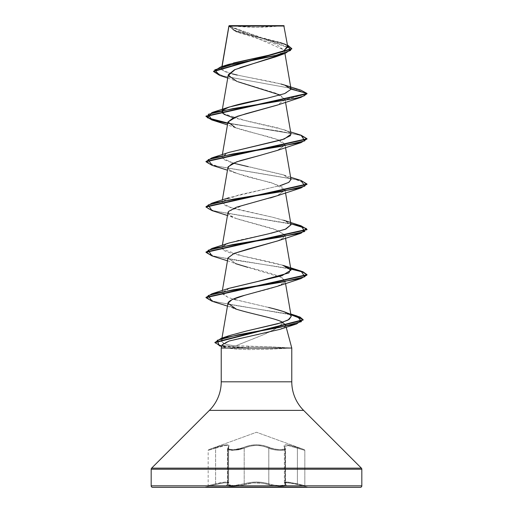 <?xml version="1.0" encoding="UTF-8"?>
<svg xmlns="http://www.w3.org/2000/svg" width="513" height="513" viewBox="0 0 513 513"><rect width="100%" height="100%" fill="white"/><g stroke="black" fill="none" stroke-linecap="round" stroke-linejoin="round"><path stroke-width="0.38" stroke-dasharray="2.56 1.92" d="M227.516 484.567L227.913 483.817L227.496 484.567L228.157 485.151L232.331 485.638L238.622 485.144L249.76 482.528L256.494 482.021L263.233 482.528L268.799 483.823L268.799 448.208L273.641 449.644L279.348 450.337L283.836 450.1L285.491 448.997L285.491 484.49L285.074 485.029L279.354 485.612L273.666 485.035L268.799 483.823L268.799 448.208C273.948 450.632 286.087 451.132 285.51 448.997L285.106 448.208L285.087 483.817L285.491 484.49L285.491 448.997L285.087 448.202L285.51 448.997L283.849 450.1L279.354 450.337L273.647 449.638L268.812 448.202L268.812 483.817L273.679 485.035L279.373 485.612L283.849 485.413L285.51 484.49L285.51 448.997L285.51 484.49L285.106 483.823L285.106 448.208L285.087 483.817L285.106 448.208A0.757 0.693 139 0 0 284.555 447.496L283.945 445.534L286.222 444.739L283.92 445.521L284.895 448.368L284.292 449.061L280.419 449.657L274.564 449.067L263.631 445.534L256.519 444.739L249.389 445.528L241.251 448.375L232.594 449.657L228.708 449.061L228.105 448.368L229.08 445.528L226.804 444.733L221.956 445.521L208.663 449.657L256.5 432.247L304.337 449.657L291.057 445.528L286.216 444.733L291.063 445.528L304.337 449.657L256.5 432.247L208.663 449.657L221.924 445.534L226.759 444.739L229.054 445.528L228.086 448.375L228.695 449.061L232.569 449.657L238.43 449.061L249.363 445.528L256.481 444.733L263.624 445.521L271.755 448.368L277.571 449.503L280.419 449.657L284.305 449.067L284.914 448.375L284.555 447.496C287.799 450.324 275.058 450.318 269.44 447.49A0.757 0.526 115.6 0 0 268.812 448.202L268.812 483.817L263.246 482.521L256.506 482.008L249.76 482.521L238.622 485.151L232.331 485.638L228.17 485.144L227.516 484.567L227.913 483.817L227.913 448.202L228.631 446.688L228.631 482.823L227.913 483.817L227.913 448.202L227.516 449.087L228.163 449.773L232.344 450.369L238.654 449.773L244.201 448.208L244.201 483.823L244.188 448.202L238.641 449.773L232.318 450.369L228.144 449.773L227.49 448.997L233.646 450.337L244.188 448.202L248.6 446.522M297.405 448.208L304.831 450.369L297.393 448.202L297.469 447.49L297.405 448.208L297.482 447.496C286.87 443.925 282.56 443.925 284.555 447.496A0.757 0.693 -41 0 1 285.106 448.208L284.401 446.701L288.094 445.56L297.405 448.208L297.405 483.823L304.831 485.638L304.831 450.369L297.405 448.208L297.405 483.823L286.664 482.021L284.401 482.829L288.075 482.092L297.405 483.823L297.386 484.554L305.395 486.369L297.38 484.548C287.703 482.207 283.804 482.207 285.696 484.554L286.126 485.324L285.35 485.907L280.765 486.369L274.147 485.869L268.203 484.548L274.397 485.907L281.124 486.369L285.433 485.869L286.113 485.298L285.081 483.252L285.773 482.874L289.063 482.874L294.321 483.83L287.152 482.752L285.106 483.259L285.696 484.554C289.428 486.94 274.872 486.94 268.203 484.548L262.919 483.252L268.19 484.554A0.757 0.539 109.2 0 0 268.812 483.817C274.096 485.888 286.036 486.266 285.51 484.49L284.478 482.521L286.639 482.008L297.393 483.817L297.393 448.202L304.831 450.369L304.831 485.638L297.393 483.817L297.393 448.202L292.282 446.522M227.496 449.087L228.631 446.688C228.003 444.713 223.662 445.22 215.607 448.202L215.531 447.49L208.663 449.657L215.531 447.49L215.607 448.202C205.976 451.036 205.969 451.036 215.595 448.208L215.518 447.496C226.162 443.918 230.472 443.918 228.471 447.49C225.213 450.324 237.942 450.324 243.572 447.496A0.757 0.526 -115.6 0 1 244.201 448.208A0.757 0.526 64.4 0 0 243.572 447.496C252.21 443.925 260.828 443.925 269.428 447.496A0.757 0.526 -64.4 0 0 268.799 448.208A0.757 0.526 115.6 0 1 269.428 447.496C275.071 450.324 287.787 450.318 284.529 447.49A0.757 0.686 138.9 0 1 285.087 448.202A0.757 0.686 -41.1 0 0 284.529 447.49C282.548 443.918 286.863 443.918 297.469 447.49L304.337 449.657L297.482 447.496L297.393 448.202L288.094 445.553L284.369 446.688L285.491 448.997C286.081 451.126 273.955 450.638 268.799 448.208C260.617 444.636 252.422 444.636 244.201 448.208A0.757 0.526 -115.6 0 0 243.56 447.49A0.757 0.526 64.4 0 1 244.188 448.202L244.201 483.823L244.188 448.202C252.377 444.63 260.585 444.63 268.812 448.202A0.757 0.526 -64.4 0 1 269.44 447.49C260.79 443.918 252.165 443.918 243.56 447.49C237.923 450.324 225.201 450.324 228.445 447.496C230.42 443.925 226.111 443.925 215.518 447.496L215.595 448.208L224.88 445.566L227.657 445.624L228.599 446.701L228.599 482.829L227.663 482.13L224.931 482.085L215.595 483.823L215.595 448.208L208.169 450.369L215.607 448.202L215.607 483.817L224.944 482.079L227.689 482.124L228.631 482.823L228.631 446.688L227.695 445.617L224.918 445.553L215.607 448.202L215.607 483.817L208.169 485.638L215.595 483.823L215.595 448.208C223.623 445.233 227.964 444.726 228.599 446.701L227.894 448.208L227.894 483.823L228.599 482.829L228.599 446.701L227.894 448.208L227.894 483.823L227.496 484.567M205.751 486.869L307.249 486.869L205.751 486.869M360.312 487.35L152.688 487.35M244.201 448.208L233.665 450.337L227.509 448.99L227.913 448.202A0.757 0.686 -138.9 0 1 228.471 447.49A0.757 0.686 41.1 0 0 227.913 448.202A0.757 0.693 41 0 1 228.445 447.496A0.757 0.693 -139 0 0 227.894 448.208L227.49 448.997L227.49 484.484L233.62 485.612L244.188 483.817A0.757 0.539 -109.2 0 0 244.797 484.548A0.757 0.539 70.8 0 1 244.188 483.817C252.402 481.47 260.61 481.47 268.812 483.817A0.757 0.539 -70.8 0 1 268.203 484.548C260.405 482.201 252.608 482.201 244.797 484.548C238.141 486.94 223.572 486.94 227.304 484.554C229.202 482.207 225.303 482.207 215.614 484.554L223.924 482.874L227.221 482.874L227.919 483.252L226.893 485.317L227.663 485.907L232.242 486.369L238.866 485.875L253.204 482.887L262.913 483.259L253.21 482.874L238.59 485.907L231.863 486.369L227.554 485.875L226.868 485.298L227.894 483.259L225.855 482.752L221.481 483.259L209.881 485.882L215.62 484.548L215.595 483.823L224.931 482.085C228.304 482.233 229.529 482.483 228.599 482.829L227.894 483.823A0.757 0.705 50.2 0 1 227.657 484.4A0.757 0.705 -129.8 0 0 227.894 483.823L228.631 482.823C228.035 481.527 223.694 481.861 215.607 483.817C205.944 486.209 205.944 486.209 215.595 483.823L215.614 484.554L207.605 486.369L215.62 484.548L215.607 483.817C205.944 486.209 205.944 486.209 215.595 483.823M234.601 26.073L256.5 27.266L281.99 25.65L231.01 25.65L234.582 26.073M291.775 48.799L285.222 44.471L235.627 31.485L228.965 26.086M291.775 381.807L221.225 381.807L291.775 381.807M209.394 410.374L303.606 410.374L209.394 410.374M258.578 334.521L237.756 338.785L229.452 340.914L223.969 343.043M285.6 325.005L286.196 327.23M214.941 342.312L218.378 345.082L247.741 347.852L291.775 348.045L270.89 346.814L235.833 345.781L263.637 334.63L275.616 328.692C279.463 326.249 281.817 324.178 282.682 322.478C278.681 330.244 254.39 338.016 235.833 345.781C230.42 345.332 226.457 344.563 223.944 343.46L221.687 341.581L221.552 340.561L222.084 339.484L229.131 335.701M287.812 47.074L228.933 25.977L234.037 30.472L248.311 34.839L283.74 43.579L287.453 44.971L251.158 35.538L234.877 30.818L228.939 25.887L284.362 50.101L280.079 54.891M228.304 74.718L235.627 80.868L275.744 93.18L285.036 99.33L277.873 104.908M227.958 122.011L235.294 127.615C247.632 132.277 273.929 136.933 281.97 141.588L285.042 144.66L278.117 150.11L259.424 155.561M227.958 167.315L228.92 169.534C240.873 176.979 270.749 181.64 273.358 183.507L285.042 189.97L277.68 195.588M270.383 197.947L244.63 204.693L228.541 211.446L228.849 214.761L235.704 218.378L227.464 215.505M227.958 212.619L230.196 215.826L237.532 219.025L277.86 230.343L285.042 235.268L281.175 239.391L277.604 240.918M227.958 257.924L236.576 263.996L269.184 272.884L279.841 276.462L285.042 280.579L285.016 281.31C284.657 285.965 261.944 290.621 244.707 295.283M236.455 309.23C245.509 312.712 272.903 317.124 282.682 322.478L282.458 322.344M291.204 316.483L289.326 314.225L291.192 316.425M268.594 307.454L235.903 299.823M229.253 288.242L222.116 293.699L227.984 297.335L233.261 299.066L227.984 297.335L221.982 292.75L228.76 288.409M282.907 265.304C260.354 258.905 224.418 253.563 222.789 249.292L221.982 247.452L226.65 243.912L238.372 240.366L270.902 233.28M291.018 224.79L285.792 221.026L272.756 217.262L236.429 209.259L225.515 205.7L221.982 202.141L222.398 201.25L238.494 195.036L279.912 185.706M291.018 179.492L282.349 174.523L233.005 163.031L224.598 159.934L221.982 156.843L226.881 153.201L229.093 152.38M291.018 134.182L287.293 131.052L277.552 127.846L233.325 117.817M267.382 98.156L285.869 93.142L291.031 89.294M291.038 89.14C293.256 82.035 214.139 74.924 221.853 67.819L222.078 66.498L221.853 67.819L233.486 62.977M221.93 66.543L221.61 68.409L221.853 67.819L228.548 64.42M283.657 43.72L280.29 42.419L247.888 34.198L234.313 30.087L228.933 25.977L284.202 26.028L252.005 26.06M284.202 26.028L228.836 26.099L237.545 32.223L276.687 44.509L284.388 50.646L275.808 56.789M239.956 67.678L235.121 69.511M227.727 78.059L237.846 81.734M280.149 95.033L285.068 99.669L306.998 93.796L295.783 89.185L219.59 75.36M228.92 25.913L228.836 26.471L291.788 48.985M219.596 75.366L295.783 89.185L306.998 93.796L285.068 99.669L277.289 105.12M300.714 90.096L222.764 75.905L213.581 71.172M287.434 46.228L285.234 44.496M213.594 71.365L223.309 76.046L300.74 90.102M280.951 84.004L237.262 75.065M232.267 73.866L223.597 70.839L221.853 67.819M221.225 348.045L227.394 348.045L236.724 349.199L248.843 349.59L270.838 349.193L287.171 348.231L269.549 349.238L248.843 349.59L236.66 349.193L227.394 348.045L221.225 348.045M224.053 347.109L221.654 346.448M361.383 468.151L151.617 468.151L361.383 468.151M361.825 469.222L151.175 469.222L361.825 469.222M307.249 487.35L205.751 487.35L307.249 487.35M219.288 345.749L247.741 348.231L248.843 349.59L247.741 348.231L221.68 346.346M279.739 329.41L284.978 326.723M227.464 306.114L234.14 308.384M232.145 307.505L229.279 305.767C227.791 303.542 227.49 302.375 228.375 302.266M277.289 286.337L284.548 282.259L282.374 277.738L247.824 267.337M227.464 260.809L235.704 263.682L227.945 258.013M277.302 241.033L283.753 237.782L284.837 234.659L273.198 228.76L235.704 218.378M277.296 195.729L285.055 190.054L281.964 186.886L273.358 183.507L235.704 173.073L229.157 169.752L228.131 166.77M277.296 150.424L285.061 145.16L277.571 139.632L235.294 127.615M306.998 138.722L306.998 139.1L299.695 135.175L279.912 131.251L227.721 123.402L279.329 131.155L299.175 135.034L306.979 138.908M211.933 165.282L295.68 179.479L306.979 184.212M211.94 210.586L290.839 223.777L211.959 210.593M211.933 255.891L290.839 269.081L211.952 255.897M211.933 301.195L290.909 314.777L211.952 301.202M301.067 135.188L227.785 123.037L301.041 135.182M206.002 161.755L208.753 163.762L216.698 166.154L301.048 180.493M301.067 225.803L216.704 211.459L208.753 209.067L206.002 206.681L208.753 209.067L216.691 211.459L301.048 225.797M206.002 251.979L214.235 256.16L236.256 260.335L290.775 268.69L236.865 260.431L214.787 256.301L206.021 252.172M206.002 297.284L214.62 301.561L237.808 305.838L290.845 314.386L238.417 305.928L215.178 301.702L206.021 297.476M229.458 335.585L222.084 339.484L221.687 341.581L223.944 343.46C226.483 344.569 230.446 345.339 235.833 345.781L248.94 346.378L247.741 348.231L287.171 348.231L247.741 348.231M306.998 184.404L304.247 182.012L296.309 179.627L211.959 165.289M222.834 113.418L247.298 121.177L283.747 129.674L289.96 132.643L290.589 135.605M229.253 152.323L226.881 153.201L222.334 158.164L233.332 163.121M248.202 166.674L283.747 174.978L291.006 179.428M281.528 185.231L229.253 197.627L221.969 202.539L230.074 207.444L272.756 217.262L283.747 220.282L291.006 224.726M229.247 242.938L222.802 246.112L222.789 249.292L242.739 256.077L283.74 265.587M234.403 299.4L272.608 308.422M247.741 347.852L248.94 346.378L270.89 346.814L287.267 347.852L247.741 347.852L218.66 345.178L214.953 342.498M301.067 180.499L217.32 166.295L206.021 161.563M229.176 25.65L281.99 25.65A201.994 201.994 0 0 1 231.01 25.65L229.176 25.65M231.01 25.65L251.524 25.65L231.01 25.65M284.51 482.528L285.491 484.49C286.01 486.266 274.077 485.888 268.799 483.823C260.591 481.476 252.396 481.476 244.201 483.823L233.633 485.612L227.509 484.484L227.516 449.087M259.354 445.579L264.041 446.425L268.209 447.913M288.312 445.592L296.604 447.926M285.491 448.99L284.369 446.688L284.369 482.823L285.087 483.817A0.757 0.705 129.8 0 0 285.343 484.4A0.757 0.705 -50.2 0 1 285.106 483.823A0.757 0.705 -50.3 0 0 285.677 484.548C283.772 482.201 287.671 482.201 297.38 484.548L305.395 486.369L297.386 484.554L297.393 483.817L297.38 484.548L297.405 483.823L304.831 485.638L288.049 482.079L284.478 482.521M268.799 448.208L264.381 446.534M253.634 445.592L248.946 446.438L244.784 447.926M215.607 448.202C205.976 451.036 205.969 451.036 215.595 448.208M215.607 483.817L215.62 484.548C225.322 482.201 229.228 482.201 227.323 484.548C223.578 486.94 238.128 486.94 244.81 484.554A0.757 0.539 -109.1 0 1 244.201 483.823A0.757 0.539 70.9 0 0 244.81 484.554C252.595 482.207 260.392 482.207 268.19 484.554A0.757 0.539 -70.9 0 0 268.799 483.823A0.757 0.539 109.1 0 1 268.19 484.554C274.859 486.94 289.415 486.94 285.677 484.548A0.757 0.705 129.7 0 1 285.087 483.817L285.35 484.407A0.757 0.705 129.8 0 0 285.696 484.554A0.757 0.705 -50.2 0 1 285.343 484.4L285.491 484.484M227.304 484.554A0.757 0.705 -129.8 0 0 227.657 484.4A0.757 0.705 50.2 0 1 227.304 484.554M227.323 484.548A0.757 0.705 50.3 0 0 227.913 483.817A0.757 0.705 -129.7 0 1 227.323 484.548M284.362 50.101L284.939 53.467M222.225 110.122L221.982 111.539M285.036 99.33L285.536 102.241M222.366 154.593L221.982 156.843M285.042 144.66L285.536 147.545M222.366 199.897L221.982 202.141M285.042 189.97L285.536 192.85M222.366 245.201L221.982 247.452M285.042 235.268L285.536 238.154M222.366 290.505L221.982 292.75M285.042 280.579L285.536 283.458M221.975 338.086L221.552 340.561M237.545 32.223L235.627 31.485M228.836 26.471L228.836 26.099M280.29 42.419L283.74 43.579M235.704 173.073L227.464 170.201M235.589 127.731L227.464 124.896M206.002 206.681L206.002 207.053M283.747 129.674L290.634 131.944M283.747 174.978L290.634 177.248M283.516 311.564L290.775 313.994M207.605 486.369L208.169 485.638L208.169 450.369L208.663 449.657M285.51 448.997L284.401 446.701L284.401 482.829M228.599 446.701L227.49 448.997M304.337 449.657L304.831 450.369M227.509 448.99L228.631 446.688M285.51 484.484L284.369 482.823M227.49 484.49L228.599 482.829M304.831 485.638L305.395 486.369M227.509 484.484L228.625 482.823"/><path stroke-width="0.77" d="M252.005 26.06L228.965 26.086L222.078 66.498L228.965 26.086L284.202 26.028L283.824 25.65L229.176 25.65L228.836 26.471M361.825 469.222L361.825 485.837L151.175 485.837A1.513 1.513 0 0 0 152.688 487.35L360.312 487.35A1.513 1.513 0 0 0 361.825 485.837L361.825 469.222L151.175 469.222L151.175 485.837L361.825 485.837L151.175 485.837L151.175 469.222L361.825 469.222A1.513 1.513 0 0 0 361.383 468.151L151.617 468.151A1.513 1.513 0 0 0 151.175 469.222M286.196 327.23L291.775 348.045L291.775 381.807L221.225 381.807A40.399 40.399 0 0 1 209.394 410.374A40.399 40.399 0 0 0 221.225 381.807L221.225 348.045L291.775 348.045L221.225 348.045L222.078 344.871L221.225 348.045L221.225 381.807L291.775 381.807A40.399 40.399 0 0 0 303.606 410.374L209.394 410.374L151.617 468.151L361.383 468.151L303.606 410.374A40.399 40.399 0 0 1 291.775 381.807L291.775 348.045L286.94 330.006M282.682 322.478L285.6 325.005L282.682 322.478C278.328 318.881 253.589 314.463 236.455 309.23L235.236 308.813M280.079 54.891L234.544 69.762L228.304 74.718L222.225 110.122M277.873 104.908L246.253 113.642L233.312 117.823L227.958 122.011L222.366 154.593M228.131 166.77L236.531 161.884L259.424 155.561L240.353 160.633L231.921 163.775L227.958 167.315L222.366 199.897M277.68 195.588L270.383 197.947M306.979 184.212L301.067 187.931L277.296 195.729L236.564 207.175L228.535 211.452L227.958 212.619L222.366 245.201M277.604 240.918L234.197 253.371L227.958 257.924L222.366 290.505M228.375 302.266C230.504 299.881 235.948 297.553 244.707 295.283L231.959 299.669L227.958 303.228L236.455 309.23M223.944 343.46L223.572 343.28L223.944 343.46M229.131 335.701L246.253 331.084L277.706 323.78L287.953 320.131L291.204 316.483L285.536 283.458M272.608 308.422L283.279 311.481L289.326 314.225C287.889 312.738 280.977 310.48 268.594 307.454M235.903 299.823L234.403 299.4M228.76 288.409L281.951 275.712L291.018 270.101L282.907 265.304M270.902 233.28L285.901 229.035L291.018 224.79L285.536 192.85M279.912 185.706L288.691 182.423L291.018 179.492L285.536 147.545M229.093 152.38L284.215 139.055L291.018 134.182L285.536 102.241M233.325 117.817L224.059 114.322L221.982 111.539L222.578 110.43L222.834 113.418M291.031 89.294L284.612 93.61L267.722 98.079L229.253 107.025L223.072 109.962L225.803 108.358C232.806 105.601 245.753 102.401 264.631 98.752L267.382 98.156M300.714 90.096L306.998 93.417L206.002 116.073L211.779 119.555L227.785 123.037L207.432 117.785L211.933 112.539L296.296 98.201L304.247 95.809L306.998 93.417L291.038 89.14L284.76 85.126L300.74 90.102L306.998 93.417L306.998 93.796L301.06 97.329L232.748 108.653L208.195 114.316L211.933 119.978L227.721 123.402L211.76 119.927L206.002 116.451L306.998 93.796L306.998 93.417L291.031 88.993M233.486 62.977L269.678 55.026L283.304 51.05L287.812 47.074L283.824 25.65L229.176 25.65M227.727 78.059L219.59 75.36L214.755 69.858L232.639 64.349L285.318 53.339L275.808 56.789L239.956 67.678M235.121 69.511L228.298 75.43L236.833 81.355M237.846 81.734L280.149 95.033M285.318 53.339L291.775 48.799M213.581 71.551L213.581 71.172L291.788 48.607L291.788 48.985L213.581 71.551L219.596 75.366M291.788 48.607L287.453 44.971L290.608 50.46L274.109 55.949L220.693 66.927L213.594 71.365M220.693 66.927L228.548 64.42L268.376 55.327L283.933 50.774L287.434 46.228M285.234 44.496L283.657 43.72M284.76 85.126L280.951 84.004M237.262 75.065L232.267 73.866M361.383 468.151L303.606 410.374L209.394 410.374L151.617 468.151M152.688 487.35A1.513 1.513 0 0 1 151.175 485.837L361.825 485.837A1.513 1.513 0 0 1 360.312 487.35L152.688 487.35L360.312 487.35M225.188 347.506L222.078 344.871L229.164 341.004L279.739 329.41L296.578 323.959L237.827 334.854L217.223 340.305L219.288 345.749L221.654 346.448M284.978 326.723L285.6 325.005M234.14 308.384L232.145 307.505M244.707 295.283L277.289 286.337L301.06 278.546L232.755 289.871L208.195 295.533L211.933 301.195L227.464 306.114M247.824 267.337L235.704 263.682M227.945 258.013L233.832 253.518L247.619 249.19L277.302 241.033L301.067 233.235L232.755 244.566L208.195 250.229L211.933 255.891L227.464 260.809M259.424 155.561L277.296 150.424L301.067 142.627L232.748 153.958L208.195 159.62L211.933 165.282L227.464 170.201M235.294 127.615L227.964 121.991L237.134 116.368L277.289 105.12L301.06 97.329M306.979 138.908L301.067 142.627M301.067 187.931L232.755 199.262L208.195 204.924L211.94 210.586L227.464 215.505M306.979 229.523L302.516 226.65L290.839 223.777L306.299 228.509L301.067 233.235M290.839 269.081L302.516 271.954L306.979 274.827L302.516 271.954L290.839 269.081M211.952 301.202L206.002 297.662L306.998 275.013L301.06 278.546M221.68 346.346L214.941 342.69L303.132 320.067L299.996 317.425L290.909 314.777L302.907 319.368L296.578 323.959M301.041 135.182L306.998 138.722L206.002 161.377L206.002 161.755L306.998 139.1L306.998 138.722M301.048 180.493L306.998 184.026L206.002 206.681L211.94 203.148L280.252 191.824L304.805 186.161L301.067 180.499L290.634 177.248M301.048 225.797L306.998 229.33L206.002 251.979L206.002 252.358L306.998 229.709L306.998 229.33M206.021 297.476L211.933 293.757L280.245 282.432L304.805 276.77L301.067 271.108L290.775 268.69L302.766 271.659L306.998 274.635L206.002 297.284L206.002 297.662M214.953 342.498L221.231 338.33L280.63 327.185L301.49 321.613L297.194 316.04L290.845 314.386L299.977 317.04L303.132 319.689L214.941 342.312L214.941 342.69M211.952 255.897L206.002 252.358M211.959 210.593L206.002 207.053L306.998 184.404L306.998 184.026M211.959 165.289L206.002 161.755M290.589 135.605L281.99 139.786L229.253 152.323L211.933 157.844L280.252 146.519L304.805 140.857L301.067 135.188L290.634 131.944M233.332 163.121L248.202 166.674M291.006 179.428L288.851 182.333L281.528 185.231M291.006 224.726L285.292 229.279L268.472 233.832L229.247 242.938L211.933 248.452L280.245 237.128L304.805 231.466L301.067 225.803L283.747 220.282M301.067 271.108L283.74 265.587L290.531 269.12L288.883 272.922L258.231 281.323L229.253 288.242L211.933 293.757M291.192 316.425L289.191 319.413L280.861 322.85L246.253 331.084L229.458 335.585L221.231 338.33M206.021 252.172L211.933 248.452M206.021 161.563L211.933 157.844M228.894 25.964L221.93 66.543M284.939 53.467L291.018 88.909M285.536 238.154L291.018 270.101M227.958 303.228L221.975 338.086M227.464 124.896L211.933 119.978M206.002 116.073L206.002 116.451M206.002 206.681L206.002 207.053M306.998 274.635L306.998 275.013M303.132 319.689L303.132 320.067M229.253 107.025L211.933 112.539M229.253 197.627L211.94 203.148M290.775 313.994L297.194 316.04"/></g></svg>
